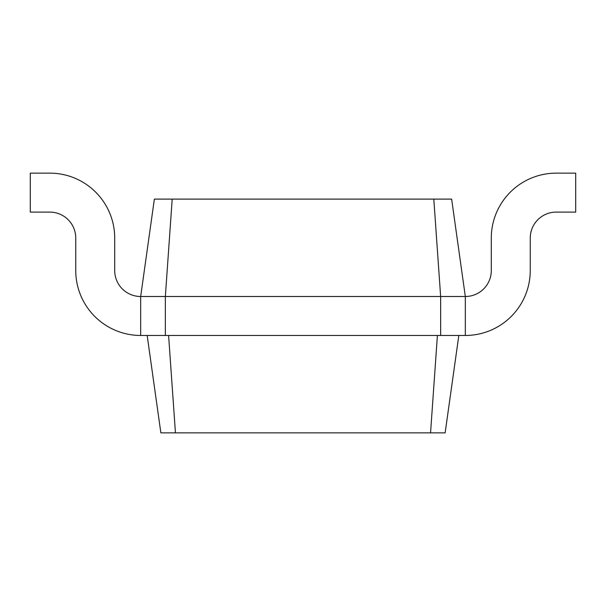 <?xml version="1.0" encoding="UTF-8"?>
<svg xmlns="http://www.w3.org/2000/svg" width="606" height="606" viewBox="0 0 606 606"><rect width="100%" height="100%" fill="white"/><g stroke="black" fill="none" stroke-linecap="round" stroke-linejoin="round"><path stroke-width="0.91" d="M556.225 212.1A25.975 25.975 0 0 0 530.25 238.075L530.25 270.534A64.925 64.925 0 0 1 465.325 335.466L465.325 296.508A25.975 25.975 0 0 0 491.292 270.534L491.292 238.075A64.925 64.925 0 0 1 556.225 173.142L575.7 173.142L575.7 212.1L556.225 212.1A25.975 25.975 0 0 0 530.25 238.075L530.25 270.534M172.195 199.116L165.355 296.508L140.675 296.508L154.363 199.116L433.805 199.116L440.645 296.508L465.325 296.508A25.975 25.975 0 0 0 491.292 270.534L491.292 238.075M140.675 296.508A25.975 25.975 0 0 1 114.708 270.534A25.975 25.975 0 0 0 140.675 296.508L140.675 335.466L165.355 335.466L165.355 296.508L440.645 296.508L440.645 335.466L465.325 335.466M433.805 199.116L451.637 199.116L465.325 296.508M458.825 335.466L445.137 432.858L430.555 432.858L437.403 335.466M165.355 335.466L440.645 335.466M147.175 335.466L160.863 432.858L430.555 432.858M168.597 335.466L175.445 432.858M114.708 238.075L114.708 270.534L114.708 238.075A64.925 64.925 0 0 0 49.775 173.142L30.3 173.142L30.3 212.1L49.775 212.1A25.975 25.975 0 0 1 75.75 238.075L75.75 270.534A64.925 64.925 0 0 0 140.675 335.466M49.775 212.1A25.975 25.975 0 0 1 75.75 238.075L75.75 270.534"/></g></svg>
